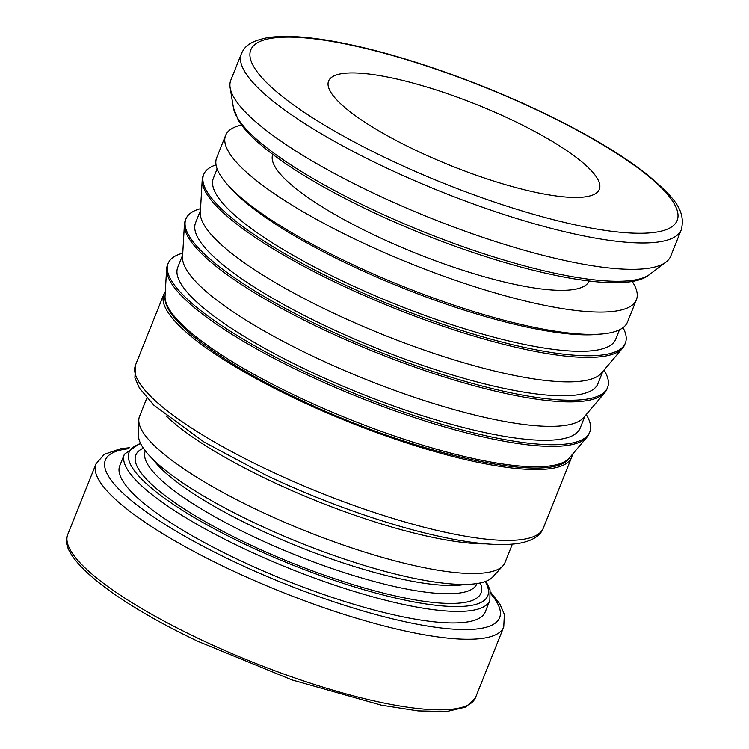 <?xml version="1.0" encoding="UTF-8"?>
<svg xmlns="http://www.w3.org/2000/svg" width="749" height="749" viewBox="0 0 749 749"><rect width="100%" height="100%" fill="white"/><g stroke="black" fill="none" stroke-linecap="round" stroke-linejoin="round"><path stroke-width="1.12" d="M241.534 124.989A221.236 50.286 21.8 0 0 238.369 125.832A221.236 50.286 21.8 0 0 225.599 135.419L216.667 157.758A221.236 50.286 21.8 0 0 226.647 183.655A221.236 50.286 21.8 0 0 403.402 286.605A221.236 50.286 21.8 0 0 602.402 333.942A221.236 50.286 21.8 0 0 614.704 331.667A221.236 50.286 21.8 0 0 627.484 322.079L636.416 299.74A221.236 50.286 21.8 0 0 632.072 281.193M225.599 135.419A221.236 50.286 21.8 0 0 384.377 252.582A221.236 50.286 21.8 0 0 623.645 309.328A221.236 50.286 21.8 0 0 636.416 299.74M217.126 168.881L213.353 178.309A216.676 49.247 21.8 0 0 368.854 293.046A216.676 49.247 21.8 0 0 603.198 348.631A216.676 49.247 21.8 0 0 615.715 339.241L619.479 329.813M216.03 164.864A227.059 51.615 21.8 0 0 203.709 174.451L203.045 176.099A227.059 51.615 21.8 0 0 202.202 179.975A227.059 51.615 21.8 0 0 373.873 299.731A227.059 51.615 21.8 0 0 611.587 354.586A227.059 51.615 21.8 0 0 622.634 348.135A227.059 51.615 21.8 0 0 624.694 344.746L625.359 343.098A227.059 51.615 21.8 0 0 623.046 327.659M203.709 174.451A227.059 51.615 21.8 0 0 366.664 294.694A227.059 51.615 21.8 0 0 612.242 352.938A227.059 51.615 21.8 0 0 625.359 343.098M202.202 179.975L200.32 212.557A216.676 49.247 21.8 0 0 364.136 326.845A216.676 49.247 21.8 0 0 590.98 379.181A216.676 49.247 21.8 0 0 601.522 373.03L622.634 348.135M200.432 210.6L195.555 222.799A216.676 49.247 21.8 0 0 351.066 337.537A216.676 49.247 21.8 0 0 585.409 393.122A216.676 49.247 21.8 0 0 597.917 383.731L602.795 371.532M200.545 208.662A227.059 51.615 21.8 0 0 199.028 209.102A227.059 51.615 21.8 0 0 185.911 218.942L185.256 220.59A227.059 51.615 21.8 0 0 184.413 224.466A227.059 51.615 21.8 0 0 356.075 344.222A227.059 51.615 21.8 0 0 593.788 399.077A227.059 51.615 21.8 0 0 604.836 392.626A227.059 51.615 21.8 0 0 606.905 389.237L607.561 387.589A227.059 51.615 21.8 0 0 604.05 370.053M185.911 218.942A227.059 51.615 21.8 0 0 348.875 339.185A227.059 51.615 21.8 0 0 594.444 397.429A227.059 51.615 21.8 0 0 607.561 387.589M184.413 224.466L182.531 257.047A216.676 49.247 21.8 0 0 346.347 371.326A216.676 49.247 21.8 0 0 573.191 423.662A216.676 49.247 21.8 0 0 583.733 417.511L604.836 392.626M182.644 255.081L177.766 267.281A216.676 49.247 21.8 0 0 333.268 382.027A216.676 49.247 21.8 0 0 567.611 437.603A216.676 49.247 21.8 0 0 580.119 428.222L585.006 416.013M182.756 253.153A227.059 51.615 21.8 0 0 181.23 253.593A227.059 51.615 21.8 0 0 168.122 263.433L167.458 265.08A227.059 51.615 21.8 0 0 166.615 268.957A227.059 51.615 21.8 0 0 338.276 388.712A227.059 51.615 21.8 0 0 575.99 443.558A227.059 51.615 21.8 0 0 587.047 437.116A227.059 51.615 21.8 0 0 589.107 433.718L589.763 432.07A227.059 51.615 21.8 0 0 586.252 414.534M168.122 263.433A227.059 51.615 21.8 0 0 331.077 383.666A227.059 51.615 21.8 0 0 576.655 441.91A227.059 51.615 21.8 0 0 589.763 432.07M165.314 291.614A219.588 49.911 21.8 0 0 163.853 294.217A219.588 49.911 21.8 0 0 321.452 410.499A219.588 49.911 21.8 0 0 558.951 466.824A219.588 49.911 21.8 0 0 571.627 457.311A219.588 49.911 21.8 0 0 572.367 454.418M146.879 397.991L139.529 416.369A196.809 44.734 21.8 0 0 138.78 420.161A196.809 44.734 21.8 0 0 288.412 523.879A196.809 44.734 21.8 0 0 493.638 571.075A196.809 44.734 21.8 0 0 502.935 565.813A196.809 44.734 21.8 0 0 505.004 562.546L512.353 544.167M138.78 420.161L138.453 435.206A191.51 43.526 21.8 0 0 284.058 536.134A191.51 43.526 21.8 0 0 483.742 582.057A191.51 43.526 21.8 0 0 492.786 576.936L502.935 565.813M140.391 443.062L124.371 454.259L119.756 465.794A196.809 44.734 21.8 0 0 261.008 570.017A196.809 44.734 21.8 0 0 473.864 620.509A196.809 44.734 21.8 0 0 485.23 611.98L489.846 600.445L490.043 589.819L485.97 581.29M241.365 53.806L230.814 80.171A236.899 53.853 21.8 0 0 230.14 87.802A236.899 53.853 21.8 0 0 415.639 211.948A236.899 53.853 21.8 0 0 657.06 266.391A236.899 53.853 21.8 0 0 665.973 262.113A236.899 53.853 21.8 0 0 670.739 256.13L681.281 229.765C686.477 209.074 671.563 195.386 646.687 174.143C620.565 153.732 585.325 132.919 540.965 111.704C480.231 82.671 409.076 57.504 353.144 45.315C320.329 38.068 289.039 34.229 266.887 37.815C247.741 41.86 244.249 47.73 241.365 53.806L241.365 53.806A236.899 53.853 21.8 0 0 382.383 166.035A236.899 53.853 21.8 0 0 667.602 240.026A236.899 53.853 21.8 0 0 681.281 229.765M272.758 154.434A170.388 38.733 21.8 0 0 395.36 244.651A170.388 38.733 21.8 0 0 579.37 288.243A170.388 38.733 21.8 0 0 589.163 280.987M337.022 74.741A145.783 33.134 -158.2 0 1 494.696 112.135A145.783 33.134 -158.2 0 1 599.322 189.338A145.783 33.134 -158.2 0 1 590.905 195.658A145.783 33.134 -158.2 0 1 433.231 158.254A145.783 33.134 -158.2 0 1 328.596 81.051A145.783 33.134 -158.2 0 1 337.022 74.741M226.647 183.655L229.718 187.184A216.676 49.247 21.8 0 0 402.831 288.028A216.676 49.247 21.8 0 0 597.73 334.382L602.402 333.942M569.455 457.854C553.005 485.68 411.407 453.679 295.874 397.756C216.292 360.063 162.084 318.447 165.052 296.108L165.052 296.108A218.408 49.64 21.8 0 0 295.874 395.837A218.408 49.64 21.8 0 0 558.82 464.062A218.408 49.64 21.8 0 0 569.455 457.854L587.047 437.116M543.287 528.167C540.347 535.956 532.136 541.031 518.664 543.39C496.98 546.667 466.936 542.622 436.583 535.741C385.267 524.263 320.741 501.315 265.53 474.922L204.112 442.06L153.685 405.05L139.426 388.104L134.904 377.805L135.513 365.063A219.588 49.911 21.8 0 0 266.232 469.089A219.588 49.911 21.8 0 0 530.61 537.679A219.588 49.911 21.8 0 0 543.287 528.167L571.627 457.311M166.175 415.938A196.809 44.734 21.8 0 0 268.554 479.94A196.809 44.734 21.8 0 0 485.998 543.858M153.348 459.746A178.59 40.596 21.8 0 0 254.847 527.502A178.59 40.596 21.8 0 0 465.082 584.426M145.343 450.907L145.24 451.141A178.59 40.596 21.8 0 0 251.552 535.741A178.59 40.596 21.8 0 0 466.571 591.532A178.59 40.596 21.8 0 0 476.879 583.789L476.973 583.555M143.34 448.164A185.874 42.253 21.8 0 0 246.487 543.081A185.874 42.253 21.8 0 0 470.278 601.138A185.874 42.253 21.8 0 0 480.306 582.947M124.371 454.259A196.809 44.734 21.8 0 0 241.524 547.5A196.809 44.734 21.8 0 0 478.48 608.974A196.809 44.734 21.8 0 0 489.846 600.445M140.746 443.792A193.167 43.91 21.8 0 0 244.062 543.83A193.167 43.91 21.8 0 0 476.626 604.162A193.167 43.91 21.8 0 0 485.202 581.57M67.756 534.477A219.588 49.911 21.8 0 0 198.466 638.504A219.588 49.911 21.8 0 0 462.845 707.093A219.588 49.911 21.8 0 0 475.531 697.581L466.018 707.009L446.657 711.55L417.989 710.904L381.325 705.165L292.073 679.952L198.12 641.425C111.807 600.623 56.596 555.739 67.756 534.477L95.975 463.931A219.588 49.911 21.8 0 0 226.685 567.957A219.588 49.911 21.8 0 0 491.063 636.547A219.588 49.911 21.8 0 0 503.749 627.025L504.367 614.311L499.883 604.069L490.576 592.122M128.285 448.782A212.304 48.254 21.8 0 0 231.75 560.617A212.304 48.254 21.8 0 0 487.356 626.932A212.304 48.254 21.8 0 0 490.792 593.77M475.531 697.581L503.749 627.025M663.895 230.42A229.615 52.196 21.8 0 0 540.469 111.695A229.615 52.196 21.8 0 0 264.022 39.978A229.615 52.196 21.8 0 0 387.448 158.694A229.615 52.196 21.8 0 0 663.895 230.42M649.701 274.396C621.511 299.478 483.339 265.024 369.079 210.422C318.4 186.127 280.65 162.814 255.849 140.494C248.003 133.313 242.152 126.534 238.285 120.149L233.454 107.912A226.254 51.428 21.8 0 0 368.789 207.81A226.254 51.428 21.8 0 0 641.191 278.478A226.254 51.428 21.8 0 0 649.701 274.396L665.973 262.113M233.454 107.912L230.14 87.802M129.577 447.724L120.598 448.698L104.214 454.343L95.975 463.931M135.513 365.063L163.853 294.217M165.052 296.108L166.615 268.957"/></g></svg>
